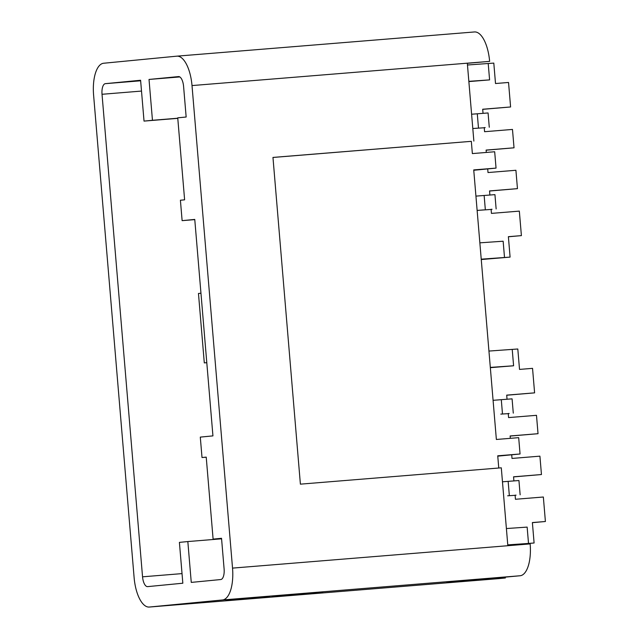 <?xml version="1.0" encoding="UTF-8"?>
<svg xmlns="http://www.w3.org/2000/svg" width="639" height="639" viewBox="0 0 639 639"><rect width="100%" height="100%" fill="white"/><g stroke="black" fill="none" stroke-linecap="round" stroke-linejoin="round"><path stroke-width="0.96" d="M491.095 209.328L492.054 209.272L491.103 209.384M491.103 209.44L477.125 210.407M496.136 208.937L494.937 194.639L475.927 196.117M477.133 210.439L483.651 209.904M508.245 413.529L509.195 413.481L508.253 413.593M508.253 413.649L500.8 414.112M513.285 413.137L512.079 398.848L493.076 400.318M93.598 95.099L134.118 577.632A30.736 12.7 -94.7 0 0 149.246 607.05A30.736 12.7 -94.7 0 0 149.326 607.042L222.468 599.965A30.736 12.7 -94.7 0 0 232.532 568.111L192.012 85.57A30.736 12.7 -94.7 0 0 176.883 56.16A30.736 12.7 -94.7 0 0 176.803 56.168L103.662 63.245A30.736 12.7 -94.7 0 0 93.598 95.099M194.775 219.624L182.123 220.655L180.406 200.231L184.615 199.823L177.738 117.832L186.157 117.017L183.585 86.385A10.248 4.233 -94.7 0 0 178.545 76.584A10.248 4.233 -94.7 0 0 178.521 76.584L149.023 79.444L179.823 76.936M221.581 538.813L187.834 541.56L191.261 582.401L220.751 579.541A10.248 4.233 -94.7 0 0 224.105 568.926L221.533 538.294L213.107 539.108L206.221 457.125L202.012 457.532L200.295 437.108L212.939 435.886L194.759 219.425L182.123 220.655M177.778 118.351L144.031 121.098L140.596 80.258L105.379 83.661A10.248 4.233 -94.7 0 0 102.024 94.284L142.545 576.817A10.248 4.233 -94.7 0 0 147.585 586.626A10.248 4.233 -94.7 0 0 147.609 586.626L182.834 583.215L179.407 542.375L187.834 541.56M498.763 468.02L497.733 455.807L520.058 453.986L518.684 437.651L496.367 439.472L473.731 169.918L496.048 168.105L494.682 151.762L472.357 153.584L471.326 141.331L272.965 157.466M520.058 453.986L497.765 456.15M473.755 170.262L496.048 168.105M222.468 599.965L520.09 575.755A30.736 12.7 -94.7 0 0 530.154 543.901L507.837 545.714L501.296 467.812L300.394 484.154L272.965 157.426L471.326 141.331M520.09 575.755L446.717 582.568L505.353 577.983L505.281 577.185M467.468 65.002L493.803 63.101L495.513 83.525L508.54 82.463L510.593 106.969L482.701 109.341M481.223 259.17L510.09 257.102L481.255 259.546M508.388 236.781L521.4 235.623L519.339 211.118L491.439 213.386L491.095 209.28M489.562 191.029L517.454 188.649L515.913 170.278L488.012 172.546L487.701 168.912M486.127 150.181L514.028 147.809L512.478 129.429L484.578 131.706L484.234 127.6M510.09 257.102L508.38 236.678L521.4 235.623M489.889 194.991L489.554 190.925L517.454 188.649M486.319 152.449L486.119 150.077L514.028 147.809M483.036 113.311L482.693 109.237L510.593 106.969M468.858 81.584L489.594 79.891L488.22 63.557M504.514 257.557L503.141 241.215L479.849 242.836M489.594 79.891L468.842 81.337M532.391 522.67L545.402 521.504L543.35 497.006L515.441 499.275L515.098 495.169M513.564 476.91L541.457 474.537L539.915 456.158L512.015 458.435L511.711 454.8M510.138 436.07L538.03 433.697L536.488 415.318L508.588 417.586L508.245 413.489M498.875 578.614A30.736 12.7 -94.7 0 0 498.955 578.607A30.736 12.7 -94.7 0 0 499.035 578.599L505.353 577.983M144.031 121.098L152.457 120.284L149.023 79.444M467.325 63.309L489.634 61.368L467.317 63.181L473.858 141.083M489.634 61.368A30.736 12.7 -94.7 0 0 474.505 31.95A30.736 12.7 -94.7 0 0 474.426 31.958L176.963 56.152M506.392 528.549L527.143 527.103L528.517 543.438L534.1 542.99L532.383 522.566L545.402 521.504M538.03 433.697L510.13 435.966L510.329 438.33M488.939 351.067L517.806 348.99L519.523 369.414L532.543 368.352L534.603 392.857L506.703 395.126L507.039 399.191M512.23 349.445L513.596 365.78L490.337 367.673M541.457 474.537L513.556 476.806L513.9 480.879M513.596 365.78L490.313 367.401M534.1 542.99L507.789 545.227M534.603 392.857L506.711 395.229M507.765 544.883L528.517 543.438M177.77 118.223L152.457 120.284M200.958 293.229L198.465 293.469L204.296 362.896L206.788 362.656M206.788 362.696L204.296 362.896M206.229 457.189L202.012 457.532M221.549 538.421L213.107 539.108M515.106 495.217L516.056 495.161L515.106 495.273M515.114 495.329L507.662 495.792M520.138 494.818L518.94 480.528L502.47 481.798M484.234 127.648L485.193 127.592L484.242 127.704M484.25 127.76L472.804 128.519M489.274 127.249L488.076 112.959L471.598 114.229M472.804 128.551L476.798 128.223M284.539 595.356L282.103 595.532M284.571 595.292L279.067 595.812M288.828 595.013L295.705 594.39L288.828 595.013M292.231 594.709L287.518 595.085M295.697 594.374L286.168 595.205M298.988 594.182L296.456 594.366M300.434 594.014L298.389 594.182M302.567 593.831L297.694 594.206M293.413 594.645L297.702 594.23M300.29 594.086L310.274 593.192M305.298 593.615L309.052 593.319L305.298 593.615M303.325 593.807L309.052 593.319M317.024 592.72L308.509 593.415L317.024 592.72M312.814 593.04L316.489 592.704L312.814 593.04M317.703 592.601L310.274 593.24M315.203 592.824L316.081 592.744M277.845 596.003L275.305 596.195M279.291 595.86L277.238 596.003M281.424 595.66L276.551 596.035M272.27 596.467L276.551 596.051M285.889 595.332L279.307 595.883L286.256 595.268M284.059 595.468L284.674 595.42M285.889 595.308L279.235 595.899M281.256 595.716L284.267 595.468L281.256 595.716M287.838 595.197L285.633 595.38M292.75 594.733L287.614 595.173M289.898 595.029L294.475 594.629M307.615 593.527L294.867 594.597M294.867 594.613L289.547 595.061M295.082 594.566L293.756 594.653M293.764 594.669L290.026 595.013M304.036 593.855L301.504 594.062M305.482 593.711L303.437 593.871M300.122 594.158L298.461 594.334M305.338 593.775L315.227 592.92M310.346 593.311L314.1 593.016L310.346 593.311M308.373 593.503L314.1 593.016M322.072 592.417L313.557 593.112L322.072 592.417M317.863 592.736L321.537 592.401L317.863 592.736M322.751 592.297L315.323 592.928M320.251 592.521L321.129 592.441M266.143 596.834L269.594 596.57M266.104 596.818L225.958 600.213M230.096 599.837L230.751 599.765M265.089 596.97L253.955 597.928M250.927 598.192L251.798 598.088M234.257 599.55L240.016 599.07M255.935 597.745L230.743 599.749M226.454 600.117L225.95 600.189M234.864 599.486L235.951 599.406M484.138 195.446L485.336 209.744M502.486 413.944L501.288 399.655M105.379 83.661L140.644 80.794M102.024 94.284L141.507 91.073M142.545 576.817L182.027 573.606M232.532 568.111L507.837 545.714M192.012 85.57L467.317 63.181M149.326 607.042L499.035 578.599M509.347 495.632L508.149 481.335M477.277 113.766L478.483 128.064M176.883 56.16L474.505 31.95M149.246 607.05L498.955 578.607"/></g></svg>
